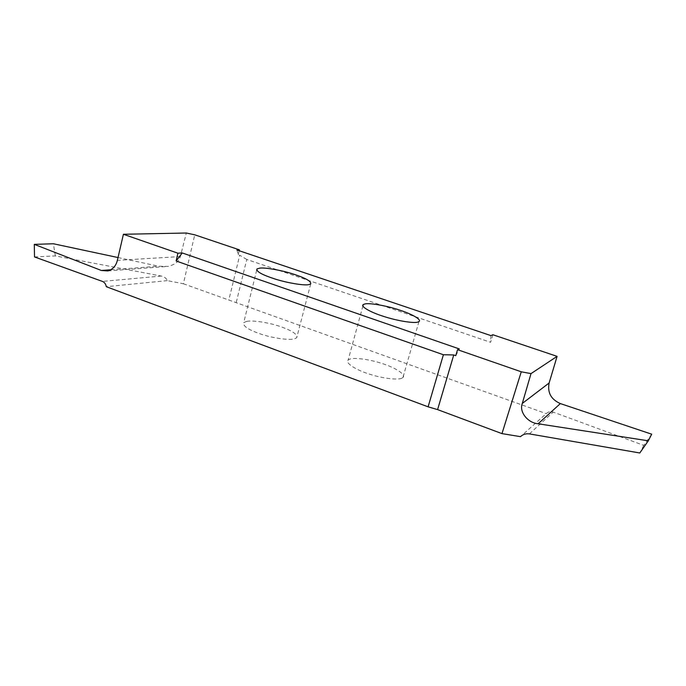 <?xml version="1.0" encoding="UTF-8"?>
<svg xmlns="http://www.w3.org/2000/svg" width="686" height="686" viewBox="0 0 686 686"><rect width="100%" height="100%" fill="white"/><g stroke="black" fill="none" stroke-linecap="round" stroke-linejoin="round"><path stroke-width="0.51" stroke-dasharray="3.43 2.57" d="M401.859 378.166C398.197 380.378 380.79 378.192 367.705 373.561C355.245 369.531 344.809 362.645 348.145 360.073L349.834 359.13C354.276 357.192 371.435 359.653 383.774 364.069C395.762 367.962 406.369 374.839 402.974 377.454L401.859 378.166M246.677 321.391C251.959 320.07 268.029 322.386 279.442 326.244C291.987 330.506 297.75 334.339 296.712 337.752L294.414 338.858C289.784 340.393 273.465 338.301 261.392 334.271C248.495 329.906 242.604 326.03 243.71 322.652L246.677 321.391M118.009 257.55L158.68 266.228L168.104 266.391C174.981 264.71 179.055 261.435 180.341 256.564L186.326 233.017M34.514 256.941L55.309 255.921L161.287 276.055C164.374 276.767 166.381 278.284 167.298 280.625L183.385 283.764L194.738 234.809M55.309 255.921L53.397 243.762M167.298 280.625L106.287 286.697M455.77 355.657L459.311 348.934M651.7 434.187L643.777 445.377L553.173 412.097C550.472 411.248 548.148 411.763 546.228 413.632L520.503 436.656M643.777 445.377L639.798 452.983M183.385 283.764L546.228 413.632M236.293 302.26L246.763 259.462L490.601 342.305L492.891 334.751M246.763 259.462L239.714 255.235L228.815 300.108M490.893 335.6L490.601 342.305M236.953 249.987L238.231 254.738L239.714 255.235M238.231 254.738L239.2 250.742M180.341 256.564L117.357 260.371M110.823 269.778L158.68 266.228M161.287 276.055L102.428 281.414M529.421 433.904L553.173 412.097M362.885 305.999L348.145 360.073M310.689 283.97L296.712 337.752M256.693 270.164L243.71 322.652M107.942 270.944L168.104 266.391M418.957 321.571L402.974 377.454"/><path stroke-width="1.03" d="M417.885 322.06C414.387 323.586 396.911 320.816 383.585 316.383C370.92 312.473 360.099 306.428 363.263 304.601L364.892 303.967C369.197 302.706 386.432 305.673 398.986 309.883C411.163 313.665 422.164 319.71 418.957 321.571L417.885 322.06M177.897 253.194L176.113 260.98L182.244 252.954L177.897 253.194L123.42 234.278L186.326 233.017L194.738 234.809L239.414 249.85L236.953 249.987L490.893 335.6L492.891 334.751L557.092 356.36L549.126 382.985C547.291 392.572 551.03 399.441 560.359 403.582L651.7 434.187L648.304 440.806L538.124 423.776C527.688 422.91 518.942 411.84 522.295 403.445L531.007 373.621L521.257 371.795L457.545 349.689L455.77 355.657L453.755 354.954L437.591 409.611L428.107 406.832L106.287 286.697C105.824 284.073 104.529 282.306 102.428 281.414L34.514 256.941L34.3 244.362L53.397 243.762L118.009 257.55M182.244 252.954L459.311 348.934L457.545 349.689M531.007 373.621L557.092 356.36M259.883 268.106C265.07 267.394 281.217 270.181 292.811 273.894C305.553 277.993 311.513 281.354 310.689 283.97L308.46 284.699C303.941 285.625 287.554 282.992 275.283 279.099C262.172 274.889 256.084 271.493 257.001 268.912L259.883 268.106M123.42 234.278L117.357 260.371C116.063 265.756 112.924 269.289 107.942 270.944L101.357 270.481L34.3 244.362M176.113 260.98L443.396 354.748L428.107 406.832M443.396 354.748L453.755 354.954M648.304 440.806L639.798 452.983L529.421 433.904C525.87 433.441 522.895 434.358 520.503 436.656L501.972 433.621L437.591 409.611M501.972 433.621L521.257 371.795M239.2 250.742L239.414 249.85M101.357 270.481L110.823 269.778M560.359 403.582L538.124 423.776M522.295 403.445L549.126 382.985M363.263 304.601L362.885 305.999M257.001 268.912L256.693 270.164"/></g></svg>
